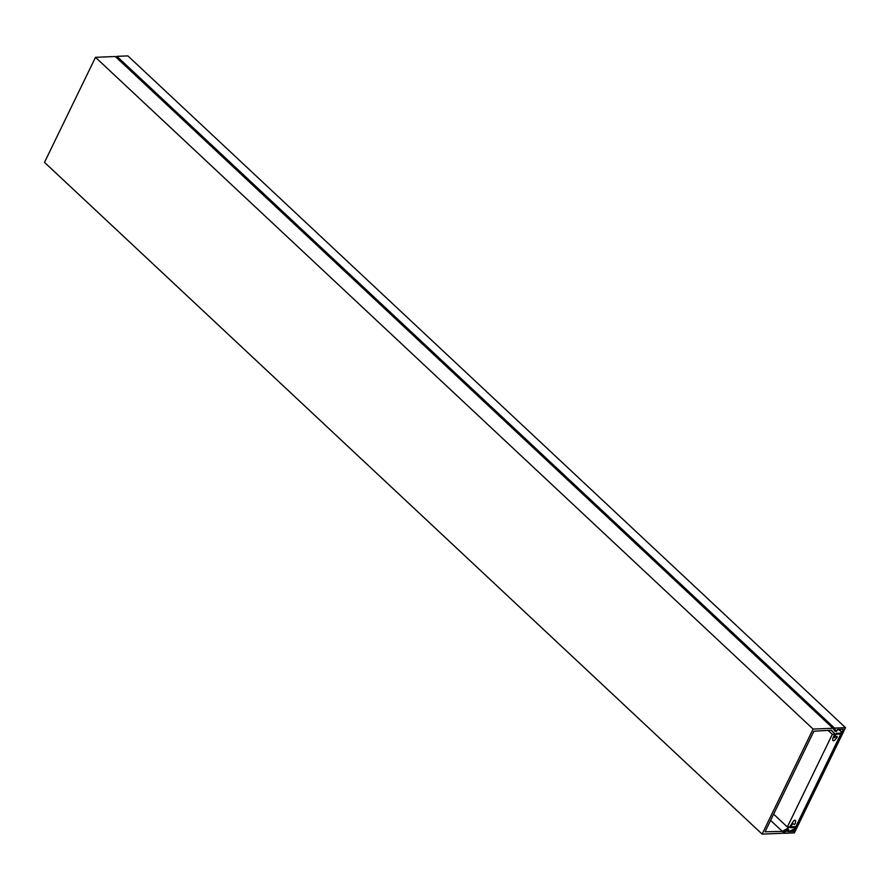 <?xml version="1.0" encoding="UTF-8"?>
<svg xmlns="http://www.w3.org/2000/svg" width="890" height="890" viewBox="0 0 890 890"><rect width="100%" height="100%" fill="white"/><g stroke="black" fill="none" stroke-linecap="round" stroke-linejoin="round"><path stroke-width="1.33" d="M837.145 737.365L837.09 736.286L834.23 737.765L836.389 733.327L840.661 733.149L841.595 731.814L838.28 729.455L837.468 729.489L836.533 731.424L835.321 731.48L832.918 728.254L813.115 729.077L762.118 834.108L781.921 833.296L787.606 829.736L788.818 829.68L787.884 831.627L788.685 831.594L794.425 828.879L794.826 827.544L790.554 827.722L792.701 823.283L794.214 824.585L795.337 823.461L795.571 821.036A1.769 0.979 -46.9 0 0 795.382 820.402A1.769 0.979 -46.9 0 0 793.48 821.014L789.575 827.277L782.332 831.382L765.055 831.805L813.894 731.224L831.46 730.212L834.931 733.872L832.784 738.288L832.784 740.068A1.769 0.979 133.1 0 0 832.973 740.591A1.769 0.979 133.1 0 0 834.987 739.868L837.145 737.365M770.595 820.391L782.332 831.382M832.918 728.254L115.311 56.504L95.497 57.327L44.5 162.358L762.118 834.108M95.497 57.327L813.115 729.077M831.049 730.234L834.931 733.872M845.5 727.642L794.403 832.873L783.434 833.329L783.912 832.295A4.717 2.603 133.1 0 0 787.984 829.725L788.74 829.691L787.795 831.627L793.858 831.371L843.453 729.244L837.39 729.5L836.455 731.435L835.688 731.458A4.717 2.603 -46.9 0 0 835.221 729.555A4.717 2.603 -46.9 0 0 834.008 729.121L834.531 728.098L845.5 727.642L127.882 55.892L116.913 56.348L116.245 57.316L833.785 728.91M792.278 829.892L793.858 831.371M834.431 730.278L835.688 731.458M773.621 814.161L787.339 826.999L795.827 826.643L840.816 734.005L839.938 733.182M787.339 826.999L832.328 734.35L840.816 734.005M832.328 734.35L828.112 730.412M793.947 826.721L794.826 827.544M841.595 731.814L839.048 729.422L841.562 731.791M116.913 56.348L834.531 728.098M794.102 826.721L795.07 827.622M116.245 57.316L833.852 729.066"/></g></svg>
